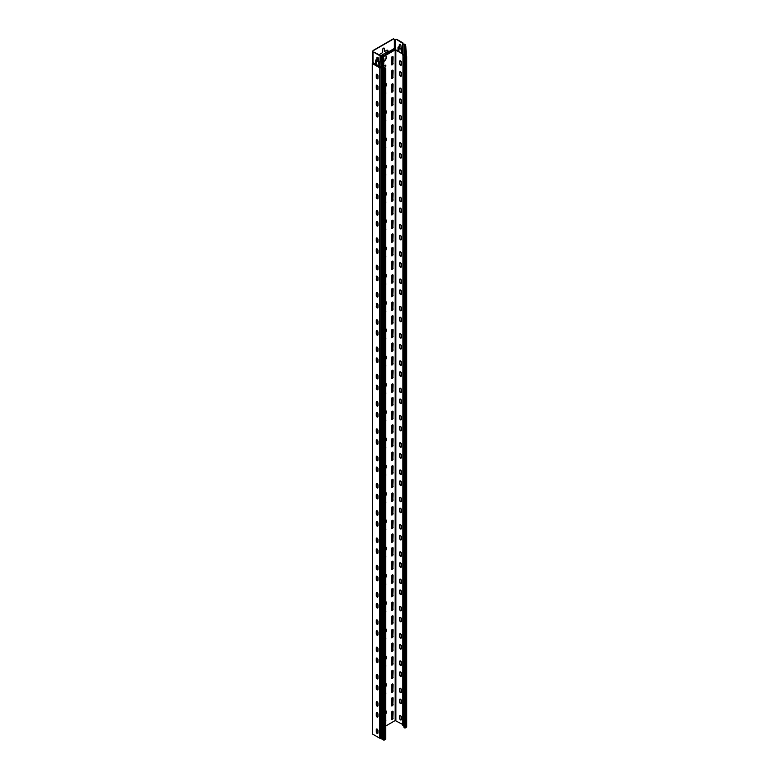 <?xml version="1.0" encoding="UTF-8"?>
<svg xmlns="http://www.w3.org/2000/svg" width="779" height="779" viewBox="0 0 779 779"><rect width="100%" height="100%" fill="white"/><g stroke="black" fill="none" stroke-linecap="round" stroke-linejoin="round"><path stroke-width="1.17" d="M383.696 68.737L385.371 68.698L383.628 69.516L383.862 58.873A1.675 0.964 -120 0 0 382.917 56.994L382.762 56.614A1.285 0.74 0 0 0 382.82 56.4A1.285 0.74 0 0 0 382.44 55.874A1.188 0.691 0 0 0 380.96 55.776L374.407 52.329A1.675 0.964 -120 0 0 373.579 52.242A1.675 0.964 -120 0 0 373.462 52.329M382.401 66.955A0.945 0.545 180 0 0 381.145 66.721A0.857 0.497 0 0 1 380.084 66.653L372.995 62.554L372.995 53.147A1.675 0.964 60 0 1 373.336 52.378A1.675 0.964 60 0 1 374.173 52.466L380.084 55.874A0.857 0.497 0 0 0 381.145 55.942A0.857 0.497 180 0 1 382.44 56.555A0.945 0.545 0 0 0 382.489 56.945L382.674 57.13A1.675 0.964 60 0 1 383.628 59.009L383.862 58.873M382.44 56.877L382.44 67.335A0.945 0.545 0 0 0 382.674 67.88L383.628 68.425L383.385 69.652L385.517 68.425L383.765 68.62M377.007 60.918L376.393 63.411L375.585 62.554L375.585 60.645A1.675 0.964 60 0 1 375.936 59.876A1.675 0.964 60 0 1 376.763 59.964L376.89 57.85A1.168 0.672 60 0 1 377.124 57.315A1.168 0.672 60 0 1 378.029 57.627A1.168 0.672 60 0 1 378.536 58.805L378.652 61.054A1.675 0.964 60 0 1 379.84 63.099L379.704 65.319L378.896 64.462L378.652 62.145L376.763 61.054L378.896 62.008L379.792 65.212M372.995 62.554L372.518 63.654L372.868 62.495A0.876 0.506 60 0 0 372.693 61.901A1.548 0.896 -120 0 1 372.401 60.859L372.635 52.397A1.675 0.964 -60 0 1 373.813 50.353L373.579 50.216A1.675 0.964 120 0 0 372.401 52.261M402.402 53.634L395.42 49.603L395.42 40.196A1.675 0.964 60 0 1 395.771 39.427A1.675 0.964 60 0 1 396.608 39.515L402.587 43.293A1.188 0.691 0 0 0 402.402 43.663A1.188 0.691 0 0 0 402.753 44.15A1.285 0.74 0 0 0 404.028 44.335L404.642 44.452A1.675 0.964 60 0 1 405.586 46.331L405.82 46.195A1.675 0.964 -120 0 0 404.876 44.315L404.593 44.179A0.945 0.545 0 0 0 403.931 44.15A0.945 0.545 180 0 1 402.87 43.4A0.857 0.497 0 0 0 402.753 42.787L396.842 39.378A1.675 0.964 -120 0 0 396.005 39.291A1.675 0.964 -120 0 0 395.898 39.378M399.432 47.967L398.829 50.46L398.02 49.603L398.02 47.694A1.675 0.964 60 0 1 398.361 46.925A1.675 0.964 60 0 1 399.199 47.013L399.315 44.9A1.168 0.672 60 0 1 399.559 44.364A1.168 0.672 60 0 1 400.464 44.676A1.168 0.672 60 0 1 400.971 45.854L401.088 48.103A1.675 0.964 60 0 1 402.266 50.148L402.13 52.368L401.321 51.511L401.088 49.194L399.199 48.103L401.321 49.058L402.227 52.261M399.685 44.315A1.168 0.672 -120 0 0 399.549 44.763L399.315 47.081M398.488 46.876A1.675 0.964 -120 0 0 398.254 47.558L398.926 50.353M405.08 55.621L406.395 56.565L404.642 57.383L404.876 56.429L403.97 57.11L404.398 57.519L406.726 56.565L404.028 55.114A1.285 0.74 180 0 1 402.753 54.929A1.188 0.691 180 0 1 402.402 54.481A1.188 0.691 180 0 1 402.402 54.442L402.402 43.663M377.26 57.266A1.168 0.672 -120 0 0 377.124 57.714L376.89 60.032M376.062 59.827A1.675 0.964 -120 0 0 375.819 60.509L376.491 63.303M405.109 57.383L405.109 55.747L404.496 55.66A1.285 0.74 180 0 1 403.22 55.475A1.188 0.691 180 0 1 402.928 55.192M403.97 726.086A1.285 0.74 180 0 1 403.22 725.872A1.188 0.691 180 0 1 402.87 725.385L402.986 55.202A1.285 0.74 180 0 0 403.726 55.406A1.285 0.74 180 0 0 404.262 55.387L404.496 56.643M406.531 726.69L405.343 727.917L404.165 727.235M383.628 69.516L382.207 68.971A0.945 0.545 180 0 1 381.973 68.425L381.934 68.552M382.012 68.231A0.945 0.545 0 0 0 380.668 67.812A0.857 0.497 180 0 1 379.607 67.744L372.518 63.654L372.518 734.052L379.607 738.141L379.84 67.198L372.615 63.333M381.934 738.443A0.945 0.545 0 0 0 380.668 738.21A0.857 0.497 180 0 1 379.607 738.141M385.517 738.823L384.329 740.05L382.207 739.368A0.945 0.545 180 0 1 381.973 738.823L381.973 68.737M383.862 68.834L383.862 69.574M377.951 732.951A1.168 0.672 60 0 1 377.708 733.487A1.168 0.672 60 0 1 376.802 733.175A1.168 0.672 60 0 1 376.296 731.997L376.296 729.543A1.168 0.672 60 0 1 376.539 729.008A1.168 0.672 60 0 1 377.435 729.319A1.168 0.672 60 0 1 377.951 730.498L377.951 732.951M377.951 705.677A1.168 0.672 60 0 1 377.708 706.212A1.168 0.672 60 0 1 376.802 705.901A1.168 0.672 60 0 1 376.296 704.722L376.296 702.269A1.168 0.672 60 0 1 376.539 701.733A1.168 0.672 60 0 1 377.435 702.045A1.168 0.672 60 0 1 377.951 703.223L377.951 705.677M377.951 678.392A1.168 0.672 60 0 1 377.708 678.928A1.168 0.672 60 0 1 376.802 678.616A1.168 0.672 60 0 1 376.296 677.438L376.296 674.984A1.168 0.672 60 0 1 376.539 674.448A1.168 0.672 60 0 1 377.435 674.76A1.168 0.672 60 0 1 377.951 675.938L377.951 678.392M377.951 651.117A1.168 0.672 60 0 1 377.708 651.653A1.168 0.672 60 0 1 376.802 651.341A1.168 0.672 60 0 1 376.296 650.163L376.296 647.709A1.168 0.672 60 0 1 376.539 647.174A1.168 0.672 60 0 1 377.435 647.485A1.168 0.672 60 0 1 377.951 648.664L377.951 651.117M377.951 623.833A1.168 0.672 60 0 1 377.708 624.369A1.168 0.672 60 0 1 376.802 624.057A1.168 0.672 60 0 1 376.296 622.879L376.296 620.425A1.168 0.672 60 0 1 376.539 619.889A1.168 0.672 60 0 1 377.435 620.201A1.168 0.672 60 0 1 377.951 621.379L377.951 623.833M377.951 596.558A1.168 0.672 60 0 1 377.708 597.094A1.168 0.672 60 0 1 376.802 596.782A1.168 0.672 60 0 1 376.296 595.604L376.296 593.15A1.168 0.672 60 0 1 376.539 592.615A1.168 0.672 60 0 1 377.435 592.926A1.168 0.672 60 0 1 377.951 594.104L377.951 596.558M377.951 569.274A1.168 0.672 60 0 1 377.708 569.809A1.168 0.672 60 0 1 376.802 569.498A1.168 0.672 60 0 1 376.296 568.319L376.296 565.866A1.168 0.672 60 0 1 376.539 565.33A1.168 0.672 60 0 1 377.435 565.642A1.168 0.672 60 0 1 377.951 566.82L377.951 569.274M377.951 541.999A1.168 0.672 60 0 1 377.708 542.535A1.168 0.672 60 0 1 376.802 542.213A1.168 0.672 60 0 1 376.296 541.045L376.296 538.591A1.168 0.672 60 0 1 376.539 538.055A1.168 0.672 60 0 1 377.435 538.367A1.168 0.672 60 0 1 377.951 539.545L377.951 541.999M377.951 514.715A1.168 0.672 60 0 1 377.708 515.25A1.168 0.672 60 0 1 376.802 514.938A1.168 0.672 60 0 1 376.296 513.76L376.296 511.306A1.168 0.672 60 0 1 376.539 510.771A1.168 0.672 60 0 1 377.435 511.082A1.168 0.672 60 0 1 377.951 512.261L377.951 514.715M377.951 487.44A1.168 0.672 60 0 1 377.708 487.975A1.168 0.672 60 0 1 376.802 487.654A1.168 0.672 60 0 1 376.296 486.486L376.296 484.022A1.168 0.672 60 0 1 376.539 483.496A1.168 0.672 60 0 1 377.435 483.808A1.168 0.672 60 0 1 377.951 484.986L377.951 487.44M377.951 460.155A1.168 0.672 60 0 1 377.708 460.691A1.168 0.672 60 0 1 376.802 460.379A1.168 0.672 60 0 1 376.296 459.201L376.296 456.747A1.168 0.672 60 0 1 376.539 456.212A1.168 0.672 60 0 1 377.435 456.523A1.168 0.672 60 0 1 377.951 457.701L377.951 460.155M377.951 432.881A1.168 0.672 60 0 1 377.708 433.416A1.168 0.672 60 0 1 376.802 433.095A1.168 0.672 60 0 1 376.296 431.926L376.296 429.463A1.168 0.672 60 0 1 376.539 428.927A1.168 0.672 60 0 1 377.435 429.248A1.168 0.672 60 0 1 377.951 430.427L377.951 432.881M377.951 405.596A1.168 0.672 60 0 1 377.708 406.132A1.168 0.672 60 0 1 376.802 405.82A1.168 0.672 60 0 1 376.296 404.642L376.296 402.188A1.168 0.672 60 0 1 376.539 401.652A1.168 0.672 60 0 1 377.435 401.964A1.168 0.672 60 0 1 377.951 403.142L377.951 405.596M377.951 378.321A1.168 0.672 60 0 1 377.708 378.857A1.168 0.672 60 0 1 376.802 378.536A1.168 0.672 60 0 1 376.296 377.367L376.296 374.903A1.168 0.672 60 0 1 376.539 374.368A1.168 0.672 60 0 1 377.435 374.689A1.168 0.672 60 0 1 377.951 375.858L377.951 378.321M377.951 351.037A1.168 0.672 60 0 1 377.708 351.572A1.168 0.672 60 0 1 376.802 351.261A1.168 0.672 60 0 1 376.296 350.083L376.296 347.629A1.168 0.672 60 0 1 376.539 347.093A1.168 0.672 60 0 1 377.435 347.405A1.168 0.672 60 0 1 377.951 348.583L377.951 351.037M377.951 323.762A1.168 0.672 60 0 1 377.708 324.298A1.168 0.672 60 0 1 376.802 323.976A1.168 0.672 60 0 1 376.296 322.808L376.296 320.344A1.168 0.672 60 0 1 376.539 319.809A1.168 0.672 60 0 1 377.435 320.13A1.168 0.672 60 0 1 377.951 321.299L377.951 323.762M377.951 296.478A1.168 0.672 60 0 1 377.708 297.013A1.168 0.672 60 0 1 376.802 296.702A1.168 0.672 60 0 1 376.296 295.523L376.296 293.07A1.168 0.672 60 0 1 376.539 292.534A1.168 0.672 60 0 1 377.435 292.846A1.168 0.672 60 0 1 377.951 294.024L377.951 296.478M377.951 269.203A1.168 0.672 60 0 1 377.708 269.738A1.168 0.672 60 0 1 376.802 269.417A1.168 0.672 60 0 1 376.296 268.249L376.296 265.785A1.168 0.672 60 0 1 376.539 265.249A1.168 0.672 60 0 1 377.435 265.571A1.168 0.672 60 0 1 377.951 266.739L377.951 269.203M377.951 241.918A1.168 0.672 60 0 1 377.708 242.454A1.168 0.672 60 0 1 376.802 242.142A1.168 0.672 60 0 1 376.296 240.964L376.296 238.51A1.168 0.672 60 0 1 376.539 237.975A1.168 0.672 60 0 1 377.435 238.286A1.168 0.672 60 0 1 377.951 239.465L377.951 241.918M377.951 214.644A1.168 0.672 60 0 1 377.708 215.179A1.168 0.672 60 0 1 376.802 214.858A1.168 0.672 60 0 1 376.296 213.68L376.296 211.226A1.168 0.672 60 0 1 376.539 210.69A1.168 0.672 60 0 1 377.435 211.012A1.168 0.672 60 0 1 377.951 212.18L377.951 214.644M377.951 187.359A1.168 0.672 60 0 1 377.708 187.895A1.168 0.672 60 0 1 376.802 187.583A1.168 0.672 60 0 1 376.296 186.405L376.296 183.951A1.168 0.672 60 0 1 376.539 183.416A1.168 0.672 60 0 1 377.435 183.727A1.168 0.672 60 0 1 377.951 184.905L377.951 187.359M377.951 160.085A1.168 0.672 60 0 1 377.708 160.61A1.168 0.672 60 0 1 376.802 160.299A1.168 0.672 60 0 1 376.296 159.12L376.296 156.667A1.168 0.672 60 0 1 376.539 156.131A1.168 0.672 60 0 1 377.435 156.452A1.168 0.672 60 0 1 377.951 157.621L377.951 160.085M377.951 132.8A1.168 0.672 60 0 1 377.708 133.336A1.168 0.672 60 0 1 376.802 133.024A1.168 0.672 60 0 1 376.296 131.846L376.296 129.392A1.168 0.672 60 0 1 376.539 128.856A1.168 0.672 60 0 1 377.435 129.168A1.168 0.672 60 0 1 377.951 130.346L377.951 132.8M377.951 105.516A1.168 0.672 60 0 1 377.708 106.051A1.168 0.672 60 0 1 376.802 105.74A1.168 0.672 60 0 1 376.296 104.561L376.296 102.107A1.168 0.672 60 0 1 376.539 101.572A1.168 0.672 60 0 1 377.435 101.893A1.168 0.672 60 0 1 377.951 103.062L377.951 105.516M377.951 78.241A1.168 0.672 60 0 1 377.708 78.776A1.168 0.672 60 0 1 376.802 78.465A1.168 0.672 60 0 1 376.296 77.287L376.296 74.833A1.168 0.672 60 0 1 376.539 74.297A1.168 0.672 60 0 1 377.435 74.609A1.168 0.672 60 0 1 377.951 75.787L377.951 78.241M376.296 85.739A1.168 0.672 60 0 1 376.539 85.203A1.168 0.672 60 0 1 377.435 85.524A1.168 0.672 60 0 1 377.951 86.693L377.951 89.157A1.168 0.672 60 0 1 377.708 89.692A1.168 0.672 60 0 1 376.802 89.371A1.168 0.672 60 0 1 376.296 88.202L376.296 85.739L376.53 88.066A1.168 0.672 -120 0 0 376.968 89.157A1.168 0.672 -120 0 0 377.815 89.595M376.296 113.023A1.168 0.672 60 0 1 376.539 112.488A1.168 0.672 60 0 1 377.435 112.799A1.168 0.672 60 0 1 377.951 113.977L377.951 116.431A1.168 0.672 60 0 1 377.708 116.967A1.168 0.672 60 0 1 376.802 116.655A1.168 0.672 60 0 1 376.296 115.477L376.296 113.023L376.53 115.341A1.168 0.672 -120 0 0 376.968 116.431A1.168 0.672 -120 0 0 377.815 116.879M376.296 140.298A1.168 0.672 60 0 1 376.539 139.762A1.168 0.672 60 0 1 377.435 140.084A1.168 0.672 60 0 1 377.951 141.252L377.951 143.716A1.168 0.672 60 0 1 377.708 144.251A1.168 0.672 60 0 1 376.802 143.93A1.168 0.672 60 0 1 376.296 142.761L376.296 140.298L376.53 142.625A1.168 0.672 -120 0 0 376.968 143.716A1.168 0.672 -120 0 0 377.815 144.154M376.296 167.582A1.168 0.672 60 0 1 376.539 167.047A1.168 0.672 60 0 1 377.435 167.358A1.168 0.672 60 0 1 377.951 168.537L377.951 170.99A1.168 0.672 60 0 1 377.708 171.526A1.168 0.672 60 0 1 376.802 171.214A1.168 0.672 60 0 1 376.296 170.036L376.296 167.582L376.53 169.9A1.168 0.672 -120 0 0 376.968 170.99A1.168 0.672 -120 0 0 377.815 171.438M376.296 194.857A1.168 0.672 60 0 1 376.539 194.322A1.168 0.672 60 0 1 377.435 194.643A1.168 0.672 60 0 1 377.951 195.821L377.951 198.275A1.168 0.672 60 0 1 377.708 198.811A1.168 0.672 60 0 1 376.802 198.489A1.168 0.672 60 0 1 376.296 197.321L376.53 194.721L376.53 197.184A1.168 0.672 -120 0 0 376.968 198.275A1.168 0.672 -120 0 0 377.815 198.713M376.296 222.142A1.168 0.672 60 0 1 376.539 221.606A1.168 0.672 60 0 1 377.435 221.918A1.168 0.672 60 0 1 377.951 223.096L377.951 225.55A1.168 0.672 60 0 1 377.708 226.085A1.168 0.672 60 0 1 376.802 225.774A1.168 0.672 60 0 1 376.296 224.595L376.296 222.142L376.53 224.459A1.168 0.672 -120 0 0 376.968 225.55A1.168 0.672 -120 0 0 377.815 225.998M376.296 249.416A1.168 0.672 60 0 1 376.539 248.881A1.168 0.672 60 0 1 377.435 249.202A1.168 0.672 60 0 1 377.951 250.38L377.951 252.834A1.168 0.672 60 0 1 377.708 253.37A1.168 0.672 60 0 1 376.802 253.048A1.168 0.672 60 0 1 376.296 251.88L376.296 249.416L376.53 251.744A1.168 0.672 -120 0 0 376.968 252.834A1.168 0.672 -120 0 0 377.815 253.272M376.296 276.701A1.168 0.672 60 0 1 376.539 276.165A1.168 0.672 60 0 1 377.435 276.477A1.168 0.672 60 0 1 377.951 277.655L377.951 280.109A1.168 0.672 60 0 1 377.708 280.644A1.168 0.672 60 0 1 376.802 280.333A1.168 0.672 60 0 1 376.296 279.155L376.53 276.564L376.53 279.018A1.168 0.672 -120 0 0 376.968 280.109A1.168 0.672 -120 0 0 377.815 280.557M376.296 303.976A1.168 0.672 60 0 1 376.539 303.45A1.168 0.672 60 0 1 377.435 303.761A1.168 0.672 60 0 1 377.951 304.94L377.951 307.393A1.168 0.672 60 0 1 377.708 307.929A1.168 0.672 60 0 1 376.802 307.608A1.168 0.672 60 0 1 376.296 306.439L376.53 303.839L376.53 306.303A1.168 0.672 -120 0 0 376.968 307.393A1.168 0.672 -120 0 0 377.815 307.841M376.296 331.26A1.168 0.672 60 0 1 376.539 330.724A1.168 0.672 60 0 1 377.435 331.036A1.168 0.672 60 0 1 377.951 332.214L377.951 334.668A1.168 0.672 60 0 1 377.708 335.204A1.168 0.672 60 0 1 376.802 334.892A1.168 0.672 60 0 1 376.296 333.714L376.296 331.26L376.53 333.578A1.168 0.672 -120 0 0 376.968 334.668A1.168 0.672 -120 0 0 377.815 335.116M376.296 358.544A1.168 0.672 60 0 1 376.539 358.009A1.168 0.672 60 0 1 377.435 358.321A1.168 0.672 60 0 1 377.951 359.499L377.951 361.953A1.168 0.672 60 0 1 377.708 362.488A1.168 0.672 60 0 1 376.802 362.177A1.168 0.672 60 0 1 376.296 360.998L376.296 358.544L376.53 360.862A1.168 0.672 -120 0 0 376.968 361.953A1.168 0.672 -120 0 0 377.815 362.401M376.296 385.819A1.168 0.672 60 0 1 376.539 385.284A1.168 0.672 60 0 1 377.435 385.595A1.168 0.672 60 0 1 377.951 386.774L377.951 389.227A1.168 0.672 60 0 1 377.708 389.763A1.168 0.672 60 0 1 376.802 389.451A1.168 0.672 60 0 1 376.296 388.273L376.53 385.683L376.53 388.137A1.168 0.672 -120 0 0 376.968 389.227A1.168 0.672 -120 0 0 377.815 389.675M376.296 413.104A1.168 0.672 60 0 1 376.539 412.568A1.168 0.672 60 0 1 377.435 412.88A1.168 0.672 60 0 1 377.951 414.058L377.951 416.512A1.168 0.672 60 0 1 377.708 417.047A1.168 0.672 60 0 1 376.802 416.736A1.168 0.672 60 0 1 376.296 415.558L376.296 413.104L376.53 415.421A1.168 0.672 -120 0 0 376.968 416.512A1.168 0.672 -120 0 0 377.815 416.96M376.296 440.378A1.168 0.672 60 0 1 376.539 439.843A1.168 0.672 60 0 1 377.435 440.154A1.168 0.672 60 0 1 377.951 441.333L377.951 443.787A1.168 0.672 60 0 1 377.708 444.322A1.168 0.672 60 0 1 376.802 444.011A1.168 0.672 60 0 1 376.296 442.832L376.296 440.378L376.53 442.696A1.168 0.672 -120 0 0 376.968 443.787A1.168 0.672 -120 0 0 377.815 444.234M376.296 467.663A1.168 0.672 60 0 1 376.539 467.127A1.168 0.672 60 0 1 377.435 467.439A1.168 0.672 60 0 1 377.951 468.617L377.951 471.071A1.168 0.672 60 0 1 377.708 471.607A1.168 0.672 60 0 1 376.802 471.295A1.168 0.672 60 0 1 376.296 470.117L376.296 467.663L376.53 469.98A1.168 0.672 -120 0 0 376.968 471.071A1.168 0.672 -120 0 0 377.815 471.519M376.296 494.938A1.168 0.672 60 0 1 376.539 494.402A1.168 0.672 60 0 1 377.435 494.714A1.168 0.672 60 0 1 377.951 495.892L377.951 498.346A1.168 0.672 60 0 1 377.708 498.881A1.168 0.672 60 0 1 376.802 498.57A1.168 0.672 60 0 1 376.296 497.392L376.296 494.938L376.53 497.255A1.168 0.672 -120 0 0 376.968 498.346A1.168 0.672 -120 0 0 377.815 498.794M376.296 522.222A1.168 0.672 60 0 1 376.539 521.687A1.168 0.672 60 0 1 377.435 521.998A1.168 0.672 60 0 1 377.951 523.176L377.951 525.63A1.168 0.672 60 0 1 377.708 526.166A1.168 0.672 60 0 1 376.802 525.854A1.168 0.672 60 0 1 376.296 524.676L376.296 522.222L376.53 524.54A1.168 0.672 -120 0 0 376.968 525.63A1.168 0.672 -120 0 0 377.815 526.078M376.296 549.497A1.168 0.672 60 0 1 376.539 548.961A1.168 0.672 60 0 1 377.435 549.273A1.168 0.672 60 0 1 377.951 550.451L377.951 552.905A1.168 0.672 60 0 1 377.708 553.441A1.168 0.672 60 0 1 376.802 553.129A1.168 0.672 60 0 1 376.296 551.951L376.296 549.497L376.53 551.814A1.168 0.672 -120 0 0 376.968 552.905A1.168 0.672 -120 0 0 377.815 553.353M376.296 576.781A1.168 0.672 60 0 1 376.539 576.246A1.168 0.672 60 0 1 377.435 576.557A1.168 0.672 60 0 1 377.951 577.736L377.951 580.189A1.168 0.672 60 0 1 377.708 580.725A1.168 0.672 60 0 1 376.802 580.413A1.168 0.672 60 0 1 376.296 579.235L376.296 576.781L376.53 579.099A1.168 0.672 -120 0 0 376.968 580.189A1.168 0.672 -120 0 0 377.815 580.637M376.296 604.056A1.168 0.672 60 0 1 376.539 603.521A1.168 0.672 60 0 1 377.435 603.832A1.168 0.672 60 0 1 377.951 605.01L377.951 607.464A1.168 0.672 60 0 1 377.708 608A1.168 0.672 60 0 1 376.802 607.688A1.168 0.672 60 0 1 376.296 606.51L376.296 604.056L376.53 606.374A1.168 0.672 -120 0 0 376.968 607.464A1.168 0.672 -120 0 0 377.815 607.912M376.296 631.341A1.168 0.672 60 0 1 376.539 630.805A1.168 0.672 60 0 1 377.435 631.117A1.168 0.672 60 0 1 377.951 632.295L377.951 634.749A1.168 0.672 60 0 1 377.708 635.284A1.168 0.672 60 0 1 376.802 634.973A1.168 0.672 60 0 1 376.296 633.794L376.296 631.341L376.53 633.658A1.168 0.672 -120 0 0 376.968 634.749A1.168 0.672 -120 0 0 377.815 635.197M376.296 658.615A1.168 0.672 60 0 1 376.539 658.08A1.168 0.672 60 0 1 377.435 658.391A1.168 0.672 60 0 1 377.951 659.57L377.951 662.023A1.168 0.672 60 0 1 377.708 662.559A1.168 0.672 60 0 1 376.802 662.247A1.168 0.672 60 0 1 376.296 661.069L376.296 658.615L376.53 660.933A1.168 0.672 -120 0 0 376.968 662.023A1.168 0.672 -120 0 0 377.815 662.471M376.296 685.9A1.168 0.672 60 0 1 376.539 685.364A1.168 0.672 60 0 1 377.435 685.676A1.168 0.672 60 0 1 377.951 686.854L377.951 689.308A1.168 0.672 60 0 1 377.708 689.843A1.168 0.672 60 0 1 376.802 689.532A1.168 0.672 60 0 1 376.296 688.354L376.296 685.9L376.53 688.217A1.168 0.672 -120 0 0 376.968 689.308A1.168 0.672 -120 0 0 377.815 689.756M376.296 713.174A1.168 0.672 60 0 1 376.539 712.639A1.168 0.672 60 0 1 377.435 712.951A1.168 0.672 60 0 1 377.951 714.129L377.951 716.583A1.168 0.672 60 0 1 377.708 717.118A1.168 0.672 60 0 1 376.802 716.807A1.168 0.672 60 0 1 376.296 715.628L376.296 713.174L376.53 715.492A1.168 0.672 -120 0 0 376.968 716.583A1.168 0.672 -120 0 0 377.815 717.031M402.87 724.577L395.187 720.556L385.712 726.028M402.402 53.907L395.898 50.148L394.836 50.353L395.605 49.875M401.321 703.086A1.168 0.672 60 0 1 401.088 703.622A1.168 0.672 60 0 1 400.182 703.31A1.168 0.672 60 0 1 399.676 702.132L399.676 699.678A1.168 0.672 60 0 1 399.909 699.143A1.168 0.672 60 0 1 400.815 699.454A1.168 0.672 60 0 1 401.321 700.633L401.321 703.086M401.321 675.812A1.168 0.672 60 0 1 401.088 676.347A1.168 0.672 60 0 1 400.182 676.036A1.168 0.672 60 0 1 399.676 674.857L399.676 672.404A1.168 0.672 60 0 1 399.909 671.868A1.168 0.672 60 0 1 400.815 672.18A1.168 0.672 60 0 1 401.321 673.358L401.321 675.812M401.321 648.527A1.168 0.672 60 0 1 401.088 649.063A1.168 0.672 60 0 1 400.182 648.751A1.168 0.672 60 0 1 399.676 647.573L399.676 645.119A1.168 0.672 60 0 1 399.909 644.584A1.168 0.672 60 0 1 400.815 644.895A1.168 0.672 60 0 1 401.321 646.073L401.321 648.527M401.321 621.253A1.168 0.672 60 0 1 401.088 621.788A1.168 0.672 60 0 1 400.182 621.476A1.168 0.672 60 0 1 399.676 620.298L399.676 617.844A1.168 0.672 60 0 1 399.909 617.309A1.168 0.672 60 0 1 400.815 617.62A1.168 0.672 60 0 1 401.321 618.799L401.321 621.253M401.321 593.968A1.168 0.672 60 0 1 401.088 594.504A1.168 0.672 60 0 1 400.182 594.192A1.168 0.672 60 0 1 399.676 593.014L399.676 590.56A1.168 0.672 60 0 1 399.909 590.024A1.168 0.672 60 0 1 400.815 590.336A1.168 0.672 60 0 1 401.321 591.514L401.321 593.968M401.321 566.693A1.168 0.672 60 0 1 401.088 567.229A1.168 0.672 60 0 1 400.182 566.917A1.168 0.672 60 0 1 399.676 565.739L399.676 563.285A1.168 0.672 60 0 1 399.909 562.75A1.168 0.672 60 0 1 400.815 563.061A1.168 0.672 60 0 1 401.321 564.239L401.321 566.693M401.321 539.409A1.168 0.672 60 0 1 401.088 539.944A1.168 0.672 60 0 1 400.182 539.633A1.168 0.672 60 0 1 399.676 538.455L399.676 536.001A1.168 0.672 60 0 1 399.909 535.465A1.168 0.672 60 0 1 400.815 535.777A1.168 0.672 60 0 1 401.321 536.955L401.321 539.409M401.321 512.134A1.168 0.672 60 0 1 401.088 512.67A1.168 0.672 60 0 1 400.182 512.358A1.168 0.672 60 0 1 399.676 511.18L399.676 508.726A1.168 0.672 60 0 1 399.909 508.19A1.168 0.672 60 0 1 400.815 508.502A1.168 0.672 60 0 1 401.321 509.68L401.321 512.134M401.321 484.85A1.168 0.672 60 0 1 401.088 485.385A1.168 0.672 60 0 1 400.182 485.074A1.168 0.672 60 0 1 399.676 483.895L399.676 481.441A1.168 0.672 60 0 1 399.909 480.906A1.168 0.672 60 0 1 400.815 481.218A1.168 0.672 60 0 1 401.321 482.396L401.321 484.85M401.321 457.575A1.168 0.672 60 0 1 401.088 458.11A1.168 0.672 60 0 1 400.182 457.789A1.168 0.672 60 0 1 399.676 456.621L399.676 454.167A1.168 0.672 60 0 1 399.909 453.631A1.168 0.672 60 0 1 400.815 453.943A1.168 0.672 60 0 1 401.321 455.121L401.321 457.575M401.321 430.29A1.168 0.672 60 0 1 401.088 430.826A1.168 0.672 60 0 1 400.182 430.514A1.168 0.672 60 0 1 399.676 429.336L399.676 426.882A1.168 0.672 60 0 1 399.909 426.347A1.168 0.672 60 0 1 400.815 426.658A1.168 0.672 60 0 1 401.321 427.837L401.321 430.29M401.321 403.016A1.168 0.672 60 0 1 401.088 403.551A1.168 0.672 60 0 1 400.182 403.23A1.168 0.672 60 0 1 399.676 402.061L399.676 399.598A1.168 0.672 60 0 1 399.909 399.072A1.168 0.672 60 0 1 400.815 399.384A1.168 0.672 60 0 1 401.321 400.562L401.321 403.016M401.321 375.731A1.168 0.672 60 0 1 401.088 376.267A1.168 0.672 60 0 1 400.182 375.955A1.168 0.672 60 0 1 399.676 374.777L399.676 372.323A1.168 0.672 60 0 1 399.909 371.787A1.168 0.672 60 0 1 400.815 372.099A1.168 0.672 60 0 1 401.321 373.277L401.321 375.731M401.321 348.456A1.168 0.672 60 0 1 401.088 348.992A1.168 0.672 60 0 1 400.182 348.671A1.168 0.672 60 0 1 399.676 347.502L399.676 345.039A1.168 0.672 60 0 1 399.909 344.503A1.168 0.672 60 0 1 400.815 344.824A1.168 0.672 60 0 1 401.321 346.003L401.321 348.456M401.321 321.172A1.168 0.672 60 0 1 401.088 321.708A1.168 0.672 60 0 1 400.182 321.396A1.168 0.672 60 0 1 399.676 320.218L399.676 317.764A1.168 0.672 60 0 1 399.909 317.228A1.168 0.672 60 0 1 400.815 317.54A1.168 0.672 60 0 1 401.321 318.718L401.321 321.172M401.321 293.897A1.168 0.672 60 0 1 401.088 294.433A1.168 0.672 60 0 1 400.182 294.111A1.168 0.672 60 0 1 399.676 292.943L399.676 290.479A1.168 0.672 60 0 1 399.909 289.944A1.168 0.672 60 0 1 400.815 290.265A1.168 0.672 60 0 1 401.321 291.434L401.321 293.897M401.321 266.613A1.168 0.672 60 0 1 401.088 267.148A1.168 0.672 60 0 1 400.182 266.837A1.168 0.672 60 0 1 399.676 265.658L399.676 263.205A1.168 0.672 60 0 1 399.909 262.669A1.168 0.672 60 0 1 400.815 262.981A1.168 0.672 60 0 1 401.321 264.159L401.321 266.613M401.321 239.338A1.168 0.672 60 0 1 401.088 239.874A1.168 0.672 60 0 1 400.182 239.552A1.168 0.672 60 0 1 399.676 238.384L399.676 235.92A1.168 0.672 60 0 1 399.909 235.385A1.168 0.672 60 0 1 400.815 235.706A1.168 0.672 60 0 1 401.321 236.874L401.321 239.338M401.321 212.054A1.168 0.672 60 0 1 401.088 212.589A1.168 0.672 60 0 1 400.182 212.278A1.168 0.672 60 0 1 399.676 211.099L399.676 208.645A1.168 0.672 60 0 1 399.909 208.11A1.168 0.672 60 0 1 400.815 208.421A1.168 0.672 60 0 1 401.321 209.6L401.321 212.054M401.321 184.779A1.168 0.672 60 0 1 401.088 185.314A1.168 0.672 60 0 1 400.182 184.993A1.168 0.672 60 0 1 399.676 183.825L399.676 181.361A1.168 0.672 60 0 1 399.909 180.825A1.168 0.672 60 0 1 400.815 181.147A1.168 0.672 60 0 1 401.321 182.315L401.321 184.779M401.321 157.494A1.168 0.672 60 0 1 401.088 158.03A1.168 0.672 60 0 1 400.182 157.718A1.168 0.672 60 0 1 399.676 156.54L399.676 154.086A1.168 0.672 60 0 1 399.909 153.551A1.168 0.672 60 0 1 400.815 153.862A1.168 0.672 60 0 1 401.321 155.04L401.321 157.494M401.321 130.22A1.168 0.672 60 0 1 401.088 130.755A1.168 0.672 60 0 1 400.182 130.434A1.168 0.672 60 0 1 399.676 129.256L399.676 126.802A1.168 0.672 60 0 1 399.909 126.266A1.168 0.672 60 0 1 400.815 126.588A1.168 0.672 60 0 1 401.321 127.756L401.321 130.22M401.321 102.935A1.168 0.672 60 0 1 401.088 103.471A1.168 0.672 60 0 1 400.182 103.159A1.168 0.672 60 0 1 399.676 101.981L399.676 99.527A1.168 0.672 60 0 1 399.909 98.991A1.168 0.672 60 0 1 400.815 99.303A1.168 0.672 60 0 1 401.321 100.481L401.321 102.935M401.321 75.66A1.168 0.672 60 0 1 401.088 76.186A1.168 0.672 60 0 1 400.182 75.875A1.168 0.672 60 0 1 399.676 74.696L399.676 72.243A1.168 0.672 60 0 1 399.909 71.707A1.168 0.672 60 0 1 400.815 72.028A1.168 0.672 60 0 1 401.321 73.197L401.321 75.66M401.321 64.745A1.168 0.672 60 0 1 401.088 65.28A1.168 0.672 60 0 1 400.182 64.969A1.168 0.672 60 0 1 399.676 63.79L399.676 61.337A1.168 0.672 60 0 1 399.909 60.801A1.168 0.672 60 0 1 400.815 61.113A1.168 0.672 60 0 1 401.321 62.291L401.321 64.745M401.321 92.019A1.168 0.672 60 0 1 401.088 92.555A1.168 0.672 60 0 1 400.182 92.243A1.168 0.672 60 0 1 399.676 91.065L399.676 88.611A1.168 0.672 60 0 1 399.909 88.076A1.168 0.672 60 0 1 400.815 88.387A1.168 0.672 60 0 1 401.321 89.566L401.321 92.019M401.321 119.304A1.168 0.672 60 0 1 401.088 119.839A1.168 0.672 60 0 1 400.182 119.528A1.168 0.672 60 0 1 399.676 118.35L399.676 115.896A1.168 0.672 60 0 1 399.909 115.36A1.168 0.672 60 0 1 400.815 115.672A1.168 0.672 60 0 1 401.321 116.85L401.321 119.304M401.321 146.579A1.168 0.672 60 0 1 401.088 147.114A1.168 0.672 60 0 1 400.182 146.803A1.168 0.672 60 0 1 399.676 145.624L399.676 143.17A1.168 0.672 60 0 1 399.909 142.635A1.168 0.672 60 0 1 400.815 142.947A1.168 0.672 60 0 1 401.321 144.125L401.321 146.579M401.321 173.863A1.168 0.672 60 0 1 401.088 174.399A1.168 0.672 60 0 1 400.182 174.087A1.168 0.672 60 0 1 399.676 172.909L399.676 170.455A1.168 0.672 60 0 1 399.909 169.919A1.168 0.672 60 0 1 400.815 170.231A1.168 0.672 60 0 1 401.321 171.409L401.321 173.863M401.321 201.138A1.168 0.672 60 0 1 401.088 201.673A1.168 0.672 60 0 1 400.182 201.362A1.168 0.672 60 0 1 399.676 200.184L399.676 197.73A1.168 0.672 60 0 1 399.909 197.194A1.168 0.672 60 0 1 400.815 197.506A1.168 0.672 60 0 1 401.321 198.684L401.321 201.138M401.321 228.422A1.168 0.672 60 0 1 401.088 228.958A1.168 0.672 60 0 1 400.182 228.646A1.168 0.672 60 0 1 399.676 227.468L399.676 225.014A1.168 0.672 60 0 1 399.909 224.479A1.168 0.672 60 0 1 400.815 224.79A1.168 0.672 60 0 1 401.321 225.968L401.321 228.422M401.321 255.707A1.168 0.672 60 0 1 401.088 256.233A1.168 0.672 60 0 1 400.182 255.921A1.168 0.672 60 0 1 399.676 254.743L399.676 252.289A1.168 0.672 60 0 1 399.909 251.753A1.168 0.672 60 0 1 400.815 252.075A1.168 0.672 60 0 1 401.321 253.243L401.321 255.707M401.321 282.981A1.168 0.672 60 0 1 401.088 283.517A1.168 0.672 60 0 1 400.182 283.205A1.168 0.672 60 0 1 399.676 282.027L399.676 279.573A1.168 0.672 60 0 1 399.909 279.038A1.168 0.672 60 0 1 400.815 279.349A1.168 0.672 60 0 1 401.321 280.528L401.321 282.981M401.321 310.266A1.168 0.672 60 0 1 401.088 310.802A1.168 0.672 60 0 1 400.182 310.48A1.168 0.672 60 0 1 399.676 309.302L399.676 306.848A1.168 0.672 60 0 1 399.909 306.313A1.168 0.672 60 0 1 400.815 306.634A1.168 0.672 60 0 1 401.321 307.802L401.321 310.266M401.321 337.541A1.168 0.672 60 0 1 401.088 338.076A1.168 0.672 60 0 1 400.182 337.765A1.168 0.672 60 0 1 399.676 336.586L399.676 334.133A1.168 0.672 60 0 1 399.909 333.597A1.168 0.672 60 0 1 400.815 333.909A1.168 0.672 60 0 1 401.321 335.087L401.321 337.541M401.321 364.825A1.168 0.672 60 0 1 401.088 365.361A1.168 0.672 60 0 1 400.182 365.039A1.168 0.672 60 0 1 399.676 363.871L399.676 361.407A1.168 0.672 60 0 1 399.909 360.872A1.168 0.672 60 0 1 400.815 361.193A1.168 0.672 60 0 1 401.321 362.362L401.321 364.825M401.321 392.1A1.168 0.672 60 0 1 401.088 392.635A1.168 0.672 60 0 1 400.182 392.324A1.168 0.672 60 0 1 399.676 391.146L399.676 388.692A1.168 0.672 60 0 1 399.909 388.156A1.168 0.672 60 0 1 400.815 388.468A1.168 0.672 60 0 1 401.321 389.646L401.321 392.1M401.321 419.384A1.168 0.672 60 0 1 401.088 419.92A1.168 0.672 60 0 1 400.182 419.599A1.168 0.672 60 0 1 399.676 418.43L399.676 415.967A1.168 0.672 60 0 1 399.909 415.431A1.168 0.672 60 0 1 400.815 415.752A1.168 0.672 60 0 1 401.321 416.921L401.321 419.384M401.321 446.659A1.168 0.672 60 0 1 401.088 447.195A1.168 0.672 60 0 1 400.182 446.883A1.168 0.672 60 0 1 399.676 445.705L399.676 443.251A1.168 0.672 60 0 1 399.909 442.715A1.168 0.672 60 0 1 400.815 443.027A1.168 0.672 60 0 1 401.321 444.205L401.321 446.659M401.321 473.944A1.168 0.672 60 0 1 401.088 474.479A1.168 0.672 60 0 1 400.182 474.158A1.168 0.672 60 0 1 399.676 472.989L399.676 470.526A1.168 0.672 60 0 1 399.909 469.99A1.168 0.672 60 0 1 400.815 470.312A1.168 0.672 60 0 1 401.321 471.48L401.321 473.944M401.321 501.218A1.168 0.672 60 0 1 401.088 501.754A1.168 0.672 60 0 1 400.182 501.442A1.168 0.672 60 0 1 399.676 500.264L399.676 497.81A1.168 0.672 60 0 1 399.909 497.275A1.168 0.672 60 0 1 400.815 497.586A1.168 0.672 60 0 1 401.321 498.764L401.321 501.218M401.321 528.503A1.168 0.672 60 0 1 401.088 529.038A1.168 0.672 60 0 1 400.182 528.717A1.168 0.672 60 0 1 399.676 527.549L399.676 525.085A1.168 0.672 60 0 1 399.909 524.549A1.168 0.672 60 0 1 400.815 524.871A1.168 0.672 60 0 1 401.321 526.039L401.321 528.503M401.321 555.778A1.168 0.672 60 0 1 401.088 556.313A1.168 0.672 60 0 1 400.182 556.002A1.168 0.672 60 0 1 399.676 554.823L399.676 552.369A1.168 0.672 60 0 1 399.909 551.834A1.168 0.672 60 0 1 400.815 552.145A1.168 0.672 60 0 1 401.321 553.324L401.321 555.778M401.321 583.062A1.168 0.672 60 0 1 401.088 583.598A1.168 0.672 60 0 1 400.182 583.276A1.168 0.672 60 0 1 399.676 582.108L399.676 579.644A1.168 0.672 60 0 1 399.909 579.109A1.168 0.672 60 0 1 400.815 579.43A1.168 0.672 60 0 1 401.321 580.608L401.321 583.062M401.321 610.337A1.168 0.672 60 0 1 401.088 610.872A1.168 0.672 60 0 1 400.182 610.561A1.168 0.672 60 0 1 399.676 609.382L399.676 606.929A1.168 0.672 60 0 1 399.909 606.393A1.168 0.672 60 0 1 400.815 606.705A1.168 0.672 60 0 1 401.321 607.883L401.321 610.337M401.321 637.621A1.168 0.672 60 0 1 401.088 638.157A1.168 0.672 60 0 1 400.182 637.835A1.168 0.672 60 0 1 399.676 636.667L399.676 634.203A1.168 0.672 60 0 1 399.909 633.678A1.168 0.672 60 0 1 400.815 633.989A1.168 0.672 60 0 1 401.321 635.167L401.321 637.621M401.321 664.896A1.168 0.672 60 0 1 401.088 665.432A1.168 0.672 60 0 1 400.182 665.12A1.168 0.672 60 0 1 399.676 663.942L399.676 661.488A1.168 0.672 60 0 1 399.909 660.952A1.168 0.672 60 0 1 400.815 661.264A1.168 0.672 60 0 1 401.321 662.442L401.321 664.896M401.321 692.18A1.168 0.672 60 0 1 401.088 692.716A1.168 0.672 60 0 1 400.182 692.404A1.168 0.672 60 0 1 399.676 691.226L399.676 688.772A1.168 0.672 60 0 1 399.909 688.237A1.168 0.672 60 0 1 400.815 688.548A1.168 0.672 60 0 1 401.321 689.727L401.321 692.18M401.321 719.455A1.168 0.672 60 0 1 401.088 719.991A1.168 0.672 60 0 1 400.182 719.679A1.168 0.672 60 0 1 399.676 718.501L399.676 716.047A1.168 0.672 60 0 1 399.909 715.511A1.168 0.672 60 0 1 400.815 715.823A1.168 0.672 60 0 1 401.321 717.001L401.321 719.455M383.628 68.834L383.385 69.38M395.859 50.022L395.898 720.556M405.82 46.195L406.297 56.156M395.42 49.603L402.402 53.77M372.274 63.303L372.518 734.052M383.862 61.19A3.34 1.928 120 0 0 386.102 57.179A3.34 1.928 120 0 0 385.517 55.718M383.862 67.607L384.797 67.062A1.168 0.672 120 0 0 385.527 66.137A1.168 0.672 120 0 0 385.488 65.183M391.555 64.784A1.168 0.672 120 0 0 392.402 64.336A1.168 0.672 120 0 0 392.83 63.245L392.83 56.964A1.168 0.672 120 0 0 392.694 56.526M391.555 78.416A1.168 0.672 120 0 0 392.402 77.978A1.168 0.672 120 0 0 392.83 76.887L392.83 70.607A1.168 0.672 120 0 0 392.694 70.159M391.555 92.058A1.168 0.672 120 0 0 392.402 91.61A1.168 0.672 120 0 0 392.83 90.52L392.83 84.249A1.168 0.672 120 0 0 392.694 83.801M391.555 105.701A1.168 0.672 120 0 0 392.402 105.253A1.168 0.672 120 0 0 392.83 104.162L392.83 97.891A1.168 0.672 120 0 0 392.694 97.443M391.555 119.343A1.168 0.672 120 0 0 392.402 118.895A1.168 0.672 120 0 0 392.83 117.804L392.83 111.533A1.168 0.672 120 0 0 392.694 111.085M391.555 132.985A1.168 0.672 120 0 0 392.402 132.537A1.168 0.672 120 0 0 392.83 131.447L392.83 125.166A1.168 0.672 120 0 0 392.694 124.718M391.555 146.618A1.168 0.672 120 0 0 392.402 146.17A1.168 0.672 120 0 0 392.83 145.079L392.83 138.808A1.168 0.672 120 0 0 392.694 138.36M391.555 160.26A1.168 0.672 120 0 0 392.402 159.812A1.168 0.672 120 0 0 392.83 158.721L392.83 152.45A1.168 0.672 120 0 0 392.694 152.002M391.555 173.902A1.168 0.672 120 0 0 392.402 173.454A1.168 0.672 120 0 0 392.83 172.363L392.83 166.093A1.168 0.672 120 0 0 392.694 165.645M391.555 187.544A1.168 0.672 120 0 0 392.402 187.096A1.168 0.672 120 0 0 392.83 186.006L392.83 179.725A1.168 0.672 120 0 0 392.694 179.277M391.555 201.177A1.168 0.672 120 0 0 392.402 200.729A1.168 0.672 120 0 0 392.83 199.638L392.83 193.367A1.168 0.672 120 0 0 392.694 192.919M391.555 214.819A1.168 0.672 120 0 0 392.402 214.371A1.168 0.672 120 0 0 392.83 213.28L392.83 207.01A1.168 0.672 120 0 0 392.694 206.562M391.555 228.461A1.168 0.672 120 0 0 392.402 228.013A1.168 0.672 120 0 0 392.83 226.923L392.83 220.652A1.168 0.672 120 0 0 392.694 220.204M391.555 242.103A1.168 0.672 120 0 0 392.402 241.656A1.168 0.672 120 0 0 392.83 240.565L392.83 234.284A1.168 0.672 120 0 0 392.694 233.836M391.555 255.736A1.168 0.672 120 0 0 392.402 255.288A1.168 0.672 120 0 0 392.83 254.197L392.83 247.926A1.168 0.672 120 0 0 392.694 247.479M391.555 269.378A1.168 0.672 120 0 0 392.402 268.93A1.168 0.672 120 0 0 392.83 267.84L392.83 261.569A1.168 0.672 120 0 0 392.694 261.121M391.555 283.02A1.168 0.672 120 0 0 392.402 282.573A1.168 0.672 120 0 0 392.83 281.482L392.83 275.211A1.168 0.672 120 0 0 392.694 274.763M391.555 296.663A1.168 0.672 120 0 0 392.402 296.215A1.168 0.672 120 0 0 392.83 295.124L392.83 288.843A1.168 0.672 120 0 0 392.694 288.405M391.555 310.295A1.168 0.672 120 0 0 392.402 309.857A1.168 0.672 120 0 0 392.83 308.757L392.83 302.486A1.168 0.672 120 0 0 392.694 302.038M391.555 323.937A1.168 0.672 120 0 0 392.402 323.489A1.168 0.672 120 0 0 392.83 322.399L392.83 316.128A1.168 0.672 120 0 0 392.694 315.68M391.555 337.58A1.168 0.672 120 0 0 392.402 337.132A1.168 0.672 120 0 0 392.83 336.041L392.83 329.77A1.168 0.672 120 0 0 392.694 329.322M391.555 351.222A1.168 0.672 120 0 0 392.402 350.774A1.168 0.672 120 0 0 392.83 349.683L392.83 343.403A1.168 0.672 120 0 0 392.694 342.964M391.555 364.854A1.168 0.672 120 0 0 392.402 364.416A1.168 0.672 120 0 0 392.83 363.316L392.83 357.045A1.168 0.672 120 0 0 392.694 356.597M391.555 378.497A1.168 0.672 120 0 0 392.402 378.049A1.168 0.672 120 0 0 392.83 376.958L392.83 370.687A1.168 0.672 120 0 0 392.694 370.239M391.555 392.139A1.168 0.672 120 0 0 392.402 391.691A1.168 0.672 120 0 0 392.83 390.6L392.83 384.329A1.168 0.672 120 0 0 392.694 383.881M391.555 405.781A1.168 0.672 120 0 0 392.402 405.333A1.168 0.672 120 0 0 392.83 404.243L392.83 397.962A1.168 0.672 120 0 0 392.694 397.524M391.555 419.414A1.168 0.672 120 0 0 392.402 418.975A1.168 0.672 120 0 0 392.83 417.875L392.83 411.604A1.168 0.672 120 0 0 392.694 411.156M391.555 433.056A1.168 0.672 120 0 0 392.402 432.608A1.168 0.672 120 0 0 392.83 431.517L392.83 425.246A1.168 0.672 120 0 0 392.694 424.798M391.555 446.698A1.168 0.672 120 0 0 392.402 446.25A1.168 0.672 120 0 0 392.83 445.16L392.83 438.889A1.168 0.672 120 0 0 392.694 438.441M391.555 460.34A1.168 0.672 120 0 0 392.402 459.892A1.168 0.672 120 0 0 392.83 458.802L392.83 452.521A1.168 0.672 120 0 0 392.694 452.083M391.555 473.973A1.168 0.672 120 0 0 392.402 473.535A1.168 0.672 120 0 0 392.83 472.444L392.83 466.163A1.168 0.672 120 0 0 392.694 465.715M391.555 487.615A1.168 0.672 120 0 0 392.402 487.167A1.168 0.672 120 0 0 392.83 486.077L392.83 479.806A1.168 0.672 120 0 0 392.694 479.358M391.555 501.257A1.168 0.672 120 0 0 392.402 500.809A1.168 0.672 120 0 0 392.83 499.719L392.83 493.448A1.168 0.672 120 0 0 392.694 493M391.555 514.9A1.168 0.672 120 0 0 392.402 514.452A1.168 0.672 120 0 0 392.83 513.361L392.83 507.08A1.168 0.672 120 0 0 392.694 506.642M391.555 528.532A1.168 0.672 120 0 0 392.402 528.094A1.168 0.672 120 0 0 392.83 527.003L392.83 520.723A1.168 0.672 120 0 0 392.694 520.275M391.555 542.174A1.168 0.672 120 0 0 392.402 541.726A1.168 0.672 120 0 0 392.83 540.636L392.83 534.365A1.168 0.672 120 0 0 392.694 533.917M391.555 555.816A1.168 0.672 120 0 0 392.402 555.369A1.168 0.672 120 0 0 392.83 554.278L392.83 548.007A1.168 0.672 120 0 0 392.694 547.559M391.555 569.459A1.168 0.672 120 0 0 392.402 569.011A1.168 0.672 120 0 0 392.83 567.92L392.83 561.64A1.168 0.672 120 0 0 392.694 561.201M391.555 583.091A1.168 0.672 120 0 0 392.402 582.653A1.168 0.672 120 0 0 392.83 581.562L392.83 575.282A1.168 0.672 120 0 0 392.694 574.834M391.555 596.733A1.168 0.672 120 0 0 392.402 596.286A1.168 0.672 120 0 0 392.83 595.195L392.83 588.924A1.168 0.672 120 0 0 392.694 588.476M391.555 610.376A1.168 0.672 120 0 0 392.402 609.928A1.168 0.672 120 0 0 392.83 608.837L392.83 602.566A1.168 0.672 120 0 0 392.694 602.118M391.555 624.018A1.168 0.672 120 0 0 392.402 623.57A1.168 0.672 120 0 0 392.83 622.479L392.83 616.199A1.168 0.672 120 0 0 392.694 615.761M391.555 637.65A1.168 0.672 120 0 0 392.402 637.212A1.168 0.672 120 0 0 392.83 636.122L392.83 629.841A1.168 0.672 120 0 0 392.694 629.393M391.555 651.293A1.168 0.672 120 0 0 392.402 650.845A1.168 0.672 120 0 0 392.83 649.754L392.83 643.483A1.168 0.672 120 0 0 392.694 643.035M391.555 664.935A1.168 0.672 120 0 0 392.402 664.487A1.168 0.672 120 0 0 392.83 663.396L392.83 657.125A1.168 0.672 120 0 0 392.694 656.678M391.555 678.577A1.168 0.672 120 0 0 392.402 678.129A1.168 0.672 120 0 0 392.83 677.039L392.83 670.768A1.168 0.672 120 0 0 392.694 670.32M391.555 692.219A1.168 0.672 120 0 0 392.402 691.771A1.168 0.672 120 0 0 392.83 690.681L392.83 684.4A1.168 0.672 120 0 0 392.694 683.952M391.555 705.852A1.168 0.672 120 0 0 392.402 705.404A1.168 0.672 120 0 0 392.83 704.313L392.83 698.042A1.168 0.672 120 0 0 392.694 697.594M391.555 719.494A1.168 0.672 120 0 0 392.402 719.046A1.168 0.672 120 0 0 392.83 717.956L392.83 711.685A1.168 0.672 120 0 0 392.694 711.237M385.712 713.613A3.34 1.928 120 0 0 385.712 710.614M385.712 659.053A3.34 1.928 120 0 0 385.712 656.054M385.712 604.494A3.34 1.928 120 0 0 385.712 601.495M385.712 549.935A3.34 1.928 120 0 0 385.712 546.936M385.712 495.376A3.34 1.928 120 0 0 385.712 492.377M385.712 440.817A3.34 1.928 120 0 0 385.712 437.817M385.712 386.257A3.34 1.928 120 0 0 385.712 383.258M385.712 331.698A3.34 1.928 120 0 0 385.712 328.699M385.712 277.139A3.34 1.928 120 0 0 385.712 274.14M385.712 222.58A3.34 1.928 120 0 0 385.712 219.581M385.712 168.021A3.34 1.928 120 0 0 385.712 165.021M385.712 113.461A3.34 1.928 120 0 0 385.712 110.462M385.712 86.177A3.34 1.928 120 0 0 385.712 83.178M385.712 140.736A3.34 1.928 120 0 0 385.712 137.737M385.712 195.295A3.34 1.928 120 0 0 385.712 192.296M385.712 249.855A3.34 1.928 120 0 0 385.712 246.855M385.712 304.414A3.34 1.928 120 0 0 385.712 301.415M385.712 358.973A3.34 1.928 120 0 0 385.712 355.974M385.712 413.532A3.34 1.928 120 0 0 385.712 410.533M385.712 468.091A3.34 1.928 120 0 0 385.712 465.092M385.712 522.651A3.34 1.928 120 0 0 385.712 519.651M385.712 577.21A3.34 1.928 120 0 0 385.712 574.211M385.712 631.769A3.34 1.928 120 0 0 385.712 628.77M385.712 686.328A3.34 1.928 120 0 0 385.712 683.329M377.951 730.507L376.53 731.325M382.732 57.071L385.216 55.64A3.34 1.928 -60 0 1 385.644 55.776A3.34 1.928 -60 0 1 386.335 57.315A3.34 1.928 -60 0 1 383.862 61.463M385.712 720.02A1.168 0.672 -60 0 1 385.712 721.12M385.712 665.451A1.168 0.672 -60 0 1 385.712 666.561M385.712 610.892A1.168 0.672 -60 0 1 385.712 612.002M385.712 556.333A1.168 0.672 -60 0 1 385.712 557.443M385.712 501.773A1.168 0.672 -60 0 1 385.712 502.883M385.712 447.214A1.168 0.672 -60 0 1 385.712 448.324M385.712 392.655A1.168 0.672 -60 0 1 385.712 393.765M385.712 338.096A1.168 0.672 -60 0 1 385.712 339.206M385.712 283.537A1.168 0.672 -60 0 1 385.712 284.647M385.712 228.977A1.168 0.672 -60 0 1 385.712 230.087M385.712 174.418A1.168 0.672 -60 0 1 385.712 175.528M385.712 119.859A1.168 0.672 -60 0 1 385.712 120.969M383.862 65.972L385.04 65.29A1.168 0.672 -60 0 1 385.624 65.232A1.168 0.672 -60 0 1 385.8 66.166A1.168 0.672 -60 0 1 385.04 67.198L383.862 67.88M385.712 92.584A1.168 0.672 -60 0 1 385.712 93.684M385.712 147.143A1.168 0.672 -60 0 1 385.712 148.244M385.712 201.703A1.168 0.672 -60 0 1 385.712 202.803M385.712 256.262A1.168 0.672 -60 0 1 385.712 257.362M385.712 310.821A1.168 0.672 -60 0 1 385.712 311.921M385.712 365.38A1.168 0.672 -60 0 1 385.712 366.49M385.712 419.939A1.168 0.672 -60 0 1 385.712 421.049M385.712 474.499A1.168 0.672 -60 0 1 385.712 475.609M385.712 529.058A1.168 0.672 -60 0 1 385.712 530.168M385.712 583.617A1.168 0.672 -60 0 1 385.712 584.727M385.712 638.176A1.168 0.672 -60 0 1 385.712 639.286M385.712 692.735A1.168 0.672 -60 0 1 385.712 693.846M393.064 63.381A1.168 0.672 -60 0 1 392.558 64.56A1.168 0.672 -60 0 1 391.652 64.871A1.168 0.672 -60 0 1 391.418 64.336L391.418 58.065A1.168 0.672 -60 0 1 391.925 56.886A1.168 0.672 -60 0 1 392.83 56.575A1.168 0.672 -60 0 1 393.064 57.101L392.83 63.245M393.064 77.024A1.168 0.672 -60 0 1 392.558 78.192A1.168 0.672 -60 0 1 391.652 78.513A1.168 0.672 -60 0 1 391.418 77.978L391.418 71.697A1.168 0.672 -60 0 1 391.925 70.519A1.168 0.672 -60 0 1 392.83 70.207A1.168 0.672 -60 0 1 393.064 70.743L392.83 76.887M393.064 90.656A1.168 0.672 -60 0 1 392.558 91.834A1.168 0.672 -60 0 1 391.652 92.146A1.168 0.672 -60 0 1 391.418 91.61L391.418 85.339A1.168 0.672 -60 0 1 391.925 84.161A1.168 0.672 -60 0 1 392.83 83.85A1.168 0.672 -60 0 1 393.064 84.385L392.83 90.52M393.064 104.298A1.168 0.672 -60 0 1 392.558 105.477A1.168 0.672 -60 0 1 391.652 105.788A1.168 0.672 -60 0 1 391.418 105.253L391.418 98.982A1.168 0.672 -60 0 1 391.925 97.803A1.168 0.672 -60 0 1 392.83 97.492A1.168 0.672 -60 0 1 393.064 98.027L392.83 104.162M393.064 117.941A1.168 0.672 -60 0 1 392.558 119.119A1.168 0.672 -60 0 1 391.652 119.43A1.168 0.672 -60 0 1 391.418 118.895L391.418 112.624A1.168 0.672 -60 0 1 391.925 111.446A1.168 0.672 -60 0 1 392.83 111.134A1.168 0.672 -60 0 1 393.064 111.67L392.83 117.804M393.064 131.583A1.168 0.672 -60 0 1 392.558 132.751A1.168 0.672 -60 0 1 391.652 133.073A1.168 0.672 -60 0 1 391.418 132.537L391.418 126.256A1.168 0.672 -60 0 1 391.925 125.078A1.168 0.672 -60 0 1 392.83 124.767A1.168 0.672 -60 0 1 393.064 125.302L392.83 131.447M393.064 145.215A1.168 0.672 -60 0 1 392.558 146.394A1.168 0.672 -60 0 1 391.652 146.705A1.168 0.672 -60 0 1 391.418 146.17L391.418 139.899A1.168 0.672 -60 0 1 391.925 138.72A1.168 0.672 -60 0 1 392.83 138.409A1.168 0.672 -60 0 1 393.064 138.944L392.83 145.079M393.064 158.858A1.168 0.672 -60 0 1 392.558 160.036A1.168 0.672 -60 0 1 391.652 160.347A1.168 0.672 -60 0 1 391.418 159.812L391.418 153.541A1.168 0.672 -60 0 1 391.925 152.363A1.168 0.672 -60 0 1 392.83 152.051A1.168 0.672 -60 0 1 393.064 152.587L392.83 158.721M393.064 172.5A1.168 0.672 -60 0 1 392.558 173.678A1.168 0.672 -60 0 1 391.652 173.99A1.168 0.672 -60 0 1 391.418 173.454L391.418 167.183A1.168 0.672 -60 0 1 391.925 166.005A1.168 0.672 -60 0 1 392.83 165.693A1.168 0.672 -60 0 1 393.064 166.229L392.83 172.363M393.064 186.142A1.168 0.672 -60 0 1 392.558 187.32A1.168 0.672 -60 0 1 391.652 187.632A1.168 0.672 -60 0 1 391.418 187.096L391.418 180.816A1.168 0.672 -60 0 1 391.925 179.647A1.168 0.672 -60 0 1 392.83 179.326A1.168 0.672 -60 0 1 393.064 179.861L392.83 186.006M393.064 199.775A1.168 0.672 -60 0 1 392.558 200.953A1.168 0.672 -60 0 1 391.652 201.264A1.168 0.672 -60 0 1 391.418 200.729L391.418 194.458A1.168 0.672 -60 0 1 391.925 193.28A1.168 0.672 -60 0 1 392.83 192.968A1.168 0.672 -60 0 1 393.064 193.504L392.83 199.638M393.064 213.417A1.168 0.672 -60 0 1 392.558 214.595A1.168 0.672 -60 0 1 391.652 214.907A1.168 0.672 -60 0 1 391.418 214.371L391.418 208.1A1.168 0.672 -60 0 1 391.925 206.922A1.168 0.672 -60 0 1 392.83 206.61A1.168 0.672 -60 0 1 393.064 207.146L392.83 213.28M393.064 227.059A1.168 0.672 -60 0 1 392.558 228.237A1.168 0.672 -60 0 1 391.652 228.549A1.168 0.672 -60 0 1 391.418 228.013L391.418 221.742A1.168 0.672 -60 0 1 391.925 220.564A1.168 0.672 -60 0 1 392.83 220.253A1.168 0.672 -60 0 1 393.064 220.788L392.83 226.923M393.064 240.701A1.168 0.672 -60 0 1 392.558 241.88A1.168 0.672 -60 0 1 391.652 242.191A1.168 0.672 -60 0 1 391.418 241.656L391.418 235.375A1.168 0.672 -60 0 1 391.925 234.206A1.168 0.672 -60 0 1 392.83 233.885A1.168 0.672 -60 0 1 393.064 234.421L392.83 240.565M393.064 254.334A1.168 0.672 -60 0 1 392.558 255.512A1.168 0.672 -60 0 1 391.652 255.824A1.168 0.672 -60 0 1 391.418 255.288L391.418 249.017A1.168 0.672 -60 0 1 391.925 247.839A1.168 0.672 -60 0 1 392.83 247.527A1.168 0.672 -60 0 1 393.064 248.063L392.83 254.197M393.064 267.976A1.168 0.672 -60 0 1 392.558 269.154A1.168 0.672 -60 0 1 391.652 269.466A1.168 0.672 -60 0 1 391.418 268.93L391.418 262.659A1.168 0.672 -60 0 1 391.925 261.481A1.168 0.672 -60 0 1 392.83 261.169A1.168 0.672 -60 0 1 393.064 261.705L392.83 267.84M393.064 281.618A1.168 0.672 -60 0 1 392.558 282.796A1.168 0.672 -60 0 1 391.652 283.108A1.168 0.672 -60 0 1 391.418 282.573L391.418 276.302A1.168 0.672 -60 0 1 391.925 275.123A1.168 0.672 -60 0 1 392.83 274.812A1.168 0.672 -60 0 1 393.064 275.347L392.83 281.482M393.064 295.26A1.168 0.672 -60 0 1 392.558 296.439A1.168 0.672 -60 0 1 391.652 296.75A1.168 0.672 -60 0 1 391.418 296.215L391.418 289.934A1.168 0.672 -60 0 1 391.925 288.766A1.168 0.672 -60 0 1 392.83 288.444A1.168 0.672 -60 0 1 393.064 288.98L392.83 295.124M393.064 308.893A1.168 0.672 -60 0 1 392.558 310.071A1.168 0.672 -60 0 1 391.652 310.383A1.168 0.672 -60 0 1 391.418 309.857L391.418 303.576A1.168 0.672 -60 0 1 391.925 302.398A1.168 0.672 -60 0 1 392.83 302.086A1.168 0.672 -60 0 1 393.064 302.622L392.83 308.757M393.064 322.535A1.168 0.672 -60 0 1 392.558 323.713A1.168 0.672 -60 0 1 391.652 324.025A1.168 0.672 -60 0 1 391.418 323.489L391.418 317.219A1.168 0.672 -60 0 1 391.925 316.04A1.168 0.672 -60 0 1 392.83 315.729A1.168 0.672 -60 0 1 393.064 316.264L392.83 322.399M393.064 336.177A1.168 0.672 -60 0 1 392.558 337.356A1.168 0.672 -60 0 1 391.652 337.667A1.168 0.672 -60 0 1 391.418 337.132L391.418 330.861A1.168 0.672 -60 0 1 391.925 329.683A1.168 0.672 -60 0 1 392.83 329.371A1.168 0.672 -60 0 1 393.064 329.906L392.83 336.041M393.064 349.82A1.168 0.672 -60 0 1 392.558 350.998A1.168 0.672 -60 0 1 391.652 351.31A1.168 0.672 -60 0 1 391.418 350.774L391.418 344.493A1.168 0.672 -60 0 1 391.925 343.325A1.168 0.672 -60 0 1 392.83 343.003A1.168 0.672 -60 0 1 393.064 343.539L392.83 349.683M393.064 363.452A1.168 0.672 -60 0 1 392.558 364.63A1.168 0.672 -60 0 1 391.652 364.952A1.168 0.672 -60 0 1 391.418 364.416L391.418 358.136A1.168 0.672 -60 0 1 391.925 356.957A1.168 0.672 -60 0 1 392.83 356.646A1.168 0.672 -60 0 1 393.064 357.181L392.83 363.316M393.064 377.094A1.168 0.672 -60 0 1 392.558 378.273A1.168 0.672 -60 0 1 391.652 378.584A1.168 0.672 -60 0 1 391.418 378.049L391.418 371.778A1.168 0.672 -60 0 1 391.925 370.6A1.168 0.672 -60 0 1 392.83 370.288A1.168 0.672 -60 0 1 393.064 370.823L392.83 376.958M393.064 390.737A1.168 0.672 -60 0 1 392.558 391.915A1.168 0.672 -60 0 1 391.652 392.226A1.168 0.672 -60 0 1 391.418 391.691L391.418 385.42A1.168 0.672 -60 0 1 391.925 384.242A1.168 0.672 -60 0 1 392.83 383.93A1.168 0.672 -60 0 1 393.064 384.466L392.83 390.6M393.064 404.379A1.168 0.672 -60 0 1 392.558 405.557A1.168 0.672 -60 0 1 391.652 405.869A1.168 0.672 -60 0 1 391.418 405.333L391.418 399.052A1.168 0.672 -60 0 1 391.925 397.884A1.168 0.672 -60 0 1 392.83 397.563A1.168 0.672 -60 0 1 393.064 398.098L392.83 404.243M393.064 418.021A1.168 0.672 -60 0 1 392.558 419.19A1.168 0.672 -60 0 1 391.652 419.511A1.168 0.672 -60 0 1 391.418 418.975L391.418 412.695A1.168 0.672 -60 0 1 391.925 411.516A1.168 0.672 -60 0 1 392.83 411.205A1.168 0.672 -60 0 1 393.064 411.74L392.83 417.875M393.064 431.654A1.168 0.672 -60 0 1 392.558 432.832A1.168 0.672 -60 0 1 391.652 433.143A1.168 0.672 -60 0 1 391.418 432.608L391.418 426.337A1.168 0.672 -60 0 1 391.925 425.159A1.168 0.672 -60 0 1 392.83 424.847A1.168 0.672 -60 0 1 393.064 425.383L392.83 431.517M393.064 445.296A1.168 0.672 -60 0 1 392.558 446.474A1.168 0.672 -60 0 1 391.652 446.786A1.168 0.672 -60 0 1 391.418 446.25L391.418 439.979A1.168 0.672 -60 0 1 391.925 438.801A1.168 0.672 -60 0 1 392.83 438.489A1.168 0.672 -60 0 1 393.064 439.025L392.83 445.16M393.064 458.938A1.168 0.672 -60 0 1 392.558 460.116A1.168 0.672 -60 0 1 391.652 460.428A1.168 0.672 -60 0 1 391.418 459.892L391.418 453.612A1.168 0.672 -60 0 1 391.925 452.443A1.168 0.672 -60 0 1 392.83 452.122A1.168 0.672 -60 0 1 393.064 452.657L392.83 458.802M393.064 472.58A1.168 0.672 -60 0 1 392.558 473.749A1.168 0.672 -60 0 1 391.652 474.07A1.168 0.672 -60 0 1 391.418 473.535L391.418 467.254A1.168 0.672 -60 0 1 391.925 466.076A1.168 0.672 -60 0 1 392.83 465.764A1.168 0.672 -60 0 1 393.064 466.3L392.83 472.444M393.064 486.213A1.168 0.672 -60 0 1 392.558 487.391A1.168 0.672 -60 0 1 391.652 487.703A1.168 0.672 -60 0 1 391.418 487.167L391.418 480.896A1.168 0.672 -60 0 1 391.925 479.718A1.168 0.672 -60 0 1 392.83 479.406A1.168 0.672 -60 0 1 393.064 479.942L392.83 486.077M393.064 499.855A1.168 0.672 -60 0 1 392.558 501.033A1.168 0.672 -60 0 1 391.652 501.345A1.168 0.672 -60 0 1 391.418 500.809L391.418 494.538A1.168 0.672 -60 0 1 391.925 493.36A1.168 0.672 -60 0 1 392.83 493.049A1.168 0.672 -60 0 1 393.064 493.584L392.83 499.719M393.064 513.497A1.168 0.672 -60 0 1 392.558 514.676A1.168 0.672 -60 0 1 391.652 514.987A1.168 0.672 -60 0 1 391.418 514.452L391.418 508.181A1.168 0.672 -60 0 1 391.925 507.002A1.168 0.672 -60 0 1 392.83 506.681A1.168 0.672 -60 0 1 393.064 507.217L392.83 513.361M393.064 527.14A1.168 0.672 -60 0 1 392.558 528.308A1.168 0.672 -60 0 1 391.652 528.629A1.168 0.672 -60 0 1 391.418 528.094L391.418 521.813A1.168 0.672 -60 0 1 391.925 520.635A1.168 0.672 -60 0 1 392.83 520.323A1.168 0.672 -60 0 1 393.064 520.859L392.83 527.003M393.064 540.772A1.168 0.672 -60 0 1 392.558 541.95A1.168 0.672 -60 0 1 391.652 542.262A1.168 0.672 -60 0 1 391.418 541.726L391.418 535.455A1.168 0.672 -60 0 1 391.925 534.277A1.168 0.672 -60 0 1 392.83 533.966A1.168 0.672 -60 0 1 393.064 534.501L392.83 540.636M393.064 554.414A1.168 0.672 -60 0 1 392.558 555.593A1.168 0.672 -60 0 1 391.652 555.904A1.168 0.672 -60 0 1 391.418 555.369L391.418 549.098A1.168 0.672 -60 0 1 391.925 547.919A1.168 0.672 -60 0 1 392.83 547.608A1.168 0.672 -60 0 1 393.064 548.143L392.83 554.278M393.064 568.057A1.168 0.672 -60 0 1 392.558 569.235A1.168 0.672 -60 0 1 391.652 569.546A1.168 0.672 -60 0 1 391.418 569.011L391.418 562.74A1.168 0.672 -60 0 1 391.925 561.562A1.168 0.672 -60 0 1 392.83 561.25A1.168 0.672 -60 0 1 393.064 561.776L392.83 567.92M393.064 581.699A1.168 0.672 -60 0 1 392.558 582.867A1.168 0.672 -60 0 1 391.652 583.189A1.168 0.672 -60 0 1 391.418 582.653L391.418 576.372A1.168 0.672 -60 0 1 391.925 575.194A1.168 0.672 -60 0 1 392.83 574.883A1.168 0.672 -60 0 1 393.064 575.418L392.83 581.562M393.064 595.331A1.168 0.672 -60 0 1 392.558 596.51A1.168 0.672 -60 0 1 391.652 596.821A1.168 0.672 -60 0 1 391.418 596.286L391.418 590.015A1.168 0.672 -60 0 1 391.925 588.836A1.168 0.672 -60 0 1 392.83 588.525A1.168 0.672 -60 0 1 393.064 589.06L392.83 595.195M393.064 608.974A1.168 0.672 -60 0 1 392.558 610.152A1.168 0.672 -60 0 1 391.652 610.463A1.168 0.672 -60 0 1 391.418 609.928L391.418 603.657A1.168 0.672 -60 0 1 391.925 602.479A1.168 0.672 -60 0 1 392.83 602.167A1.168 0.672 -60 0 1 393.064 602.703L392.83 608.837M393.064 622.616A1.168 0.672 -60 0 1 392.558 623.794A1.168 0.672 -60 0 1 391.652 624.106A1.168 0.672 -60 0 1 391.418 623.57L391.418 617.299A1.168 0.672 -60 0 1 391.925 616.121A1.168 0.672 -60 0 1 392.83 615.809A1.168 0.672 -60 0 1 393.064 616.345L392.83 622.479M393.064 636.258A1.168 0.672 -60 0 1 392.558 637.426A1.168 0.672 -60 0 1 391.652 637.748A1.168 0.672 -60 0 1 391.418 637.212L391.418 630.932A1.168 0.672 -60 0 1 391.925 629.753A1.168 0.672 -60 0 1 392.83 629.442A1.168 0.672 -60 0 1 393.064 629.977L392.83 636.122M393.064 649.89A1.168 0.672 -60 0 1 392.558 651.069A1.168 0.672 -60 0 1 391.652 651.38A1.168 0.672 -60 0 1 391.418 650.845L391.418 644.574A1.168 0.672 -60 0 1 391.925 643.396A1.168 0.672 -60 0 1 392.83 643.084A1.168 0.672 -60 0 1 393.064 643.62L392.83 649.754M393.064 663.533A1.168 0.672 -60 0 1 392.558 664.711A1.168 0.672 -60 0 1 391.652 665.023A1.168 0.672 -60 0 1 391.418 664.487L391.418 658.216A1.168 0.672 -60 0 1 391.925 657.038A1.168 0.672 -60 0 1 392.83 656.726A1.168 0.672 -60 0 1 393.064 657.262L392.83 663.396M393.064 677.175A1.168 0.672 -60 0 1 392.558 678.353A1.168 0.672 -60 0 1 391.652 678.665A1.168 0.672 -60 0 1 391.418 678.129L391.418 671.858A1.168 0.672 -60 0 1 391.925 670.68A1.168 0.672 -60 0 1 392.83 670.368A1.168 0.672 -60 0 1 393.064 670.904L392.83 677.039M393.064 690.817A1.168 0.672 -60 0 1 392.558 691.986A1.168 0.672 -60 0 1 391.652 692.307A1.168 0.672 -60 0 1 391.418 691.771L391.418 685.491A1.168 0.672 -60 0 1 391.925 684.313A1.168 0.672 -60 0 1 392.83 684.001A1.168 0.672 -60 0 1 393.064 684.537L392.83 690.681M393.064 704.45A1.168 0.672 -60 0 1 392.558 705.628A1.168 0.672 -60 0 1 391.652 705.94A1.168 0.672 -60 0 1 391.418 705.404L391.418 699.133A1.168 0.672 -60 0 1 391.925 697.955A1.168 0.672 -60 0 1 392.83 697.643A1.168 0.672 -60 0 1 393.064 698.179L392.83 704.313M393.064 718.092A1.168 0.672 -60 0 1 392.558 719.27A1.168 0.672 -60 0 1 391.652 719.582A1.168 0.672 -60 0 1 391.418 719.046L391.418 712.775A1.168 0.672 -60 0 1 391.925 711.597A1.168 0.672 -60 0 1 392.83 711.285A1.168 0.672 -60 0 1 393.064 711.821L392.83 717.956M385.712 710.536A3.34 1.928 -60 0 1 385.712 714.236M385.712 655.976A3.34 1.928 -60 0 1 385.712 659.677M385.712 601.417A3.34 1.928 -60 0 1 385.712 605.117M385.712 546.858A3.34 1.928 -60 0 1 385.712 550.558M385.712 492.299A3.34 1.928 -60 0 1 385.712 495.999M385.712 437.74A3.34 1.928 -60 0 1 385.712 441.44M385.712 383.18A3.34 1.928 -60 0 1 385.712 386.881M385.712 328.621A3.34 1.928 -60 0 1 385.712 332.321M385.712 274.062A3.34 1.928 -60 0 1 385.712 277.762M385.712 219.503A3.34 1.928 -60 0 1 385.712 223.203M385.712 164.944A3.34 1.928 -60 0 1 385.712 168.644M385.712 110.384A3.34 1.928 -60 0 1 385.712 114.085M385.712 83.1A3.34 1.928 -60 0 1 385.712 86.8M385.712 137.659A3.34 1.928 -60 0 1 385.712 141.359M385.712 192.218A3.34 1.928 -60 0 1 385.712 195.918M385.712 246.777A3.34 1.928 -60 0 1 385.712 250.478M385.712 301.337A3.34 1.928 -60 0 1 385.712 305.037M385.712 355.896A3.34 1.928 -60 0 1 385.712 359.596M385.712 410.455A3.34 1.928 -60 0 1 385.712 414.155M385.712 465.014A3.34 1.928 -60 0 1 385.712 468.715M385.712 519.574A3.34 1.928 -60 0 1 385.712 523.274M385.712 574.133A3.34 1.928 -60 0 1 385.712 577.833M385.712 628.692A3.34 1.928 -60 0 1 385.712 632.392M385.712 683.251A3.34 1.928 -60 0 1 385.712 686.951M393.892 39.028A1.675 0.964 120 0 0 393.784 38.95A1.675 0.964 120 0 0 392.947 39.028L393.191 39.174A1.675 0.964 -60 0 1 394.018 39.086A1.675 0.964 -60 0 1 394.369 39.856L394.369 48.444A1.207 0.701 -120 0 0 394.602 49.262A1.207 0.701 60 0 1 394.836 50.08L385.216 55.64M381.028 55.757L387.27 51.716L387.981 53.079A1.207 0.701 60 0 1 387.747 53.624A1.207 0.701 -120 0 0 387.504 54.17L384.992 55.621M379.315 55.163A2.006 1.159 -60 0 1 380.425 53.897L382.674 52.602L382.674 49.603A1.168 0.672 -60 0 1 383.18 48.425A1.168 0.672 -60 0 1 384.086 48.113A1.168 0.672 -60 0 1 384.329 48.649L384.329 51.648L386.569 50.353A2.006 1.159 -60 0 1 387.572 50.255A2.006 1.159 -60 0 1 387.991 51.171L387.991 52.125A1.207 0.701 -120 0 0 388.224 52.943A1.207 0.701 60 0 1 388.429 53.469L387.504 54.17M387.562 53.858L388.176 53.332A0.876 0.506 -120 0 0 388.059 53.03A1.548 0.896 60 0 1 387.981 52.894M381.126 55.26L380.697 55.825M392.947 39.028L373.579 50.216M393.191 39.174L373.813 50.353M387.757 51.765L387.757 51.034A2.006 1.159 120 0 0 387.445 50.197M384.329 51.648L384.086 48.512A1.168 0.672 120 0 0 383.959 48.064M372.995 62.077A1.207 0.701 -120 0 0 372.868 61.814A1.207 0.701 60 0 1 372.635 60.996L372.635 52.397M387.504 51.852L381.369 55.397M400.046 715.463A1.168 0.672 -120 0 0 399.909 715.911L399.909 718.365A1.168 0.672 -120 0 0 400.338 719.455A1.168 0.672 -120 0 0 401.185 719.903M400.046 688.188A1.168 0.672 -120 0 0 399.909 688.636L399.909 691.09A1.168 0.672 -120 0 0 400.338 692.18A1.168 0.672 -120 0 0 401.185 692.628M400.046 660.904A1.168 0.672 -120 0 0 399.909 661.352L399.909 663.805A1.168 0.672 -120 0 0 400.338 664.896A1.168 0.672 -120 0 0 401.185 665.344M400.046 633.629A1.168 0.672 -120 0 0 399.909 634.067L399.909 636.531A1.168 0.672 -120 0 0 400.338 637.621A1.168 0.672 -120 0 0 401.185 638.069M400.046 606.344A1.168 0.672 -120 0 0 399.909 606.792L399.909 609.246A1.168 0.672 -120 0 0 400.338 610.337A1.168 0.672 -120 0 0 401.185 610.785M400.046 579.07A1.168 0.672 -120 0 0 399.909 579.508L399.909 581.971A1.168 0.672 -120 0 0 400.338 583.062A1.168 0.672 -120 0 0 401.185 583.5M400.046 551.785A1.168 0.672 -120 0 0 399.909 552.233L399.909 554.687A1.168 0.672 -120 0 0 400.338 555.778A1.168 0.672 -120 0 0 401.185 556.225M400.046 524.51A1.168 0.672 -120 0 0 399.909 524.949L399.909 527.412A1.168 0.672 -120 0 0 400.338 528.503A1.168 0.672 -120 0 0 401.185 528.941M400.046 497.226A1.168 0.672 -120 0 0 399.909 497.674L399.909 500.128A1.168 0.672 -120 0 0 400.338 501.218A1.168 0.672 -120 0 0 401.185 501.666M400.046 469.951A1.168 0.672 -120 0 0 399.909 470.389L399.909 472.853A1.168 0.672 -120 0 0 400.338 473.944A1.168 0.672 -120 0 0 401.185 474.382M400.046 442.667A1.168 0.672 -120 0 0 399.909 443.115L399.909 445.569A1.168 0.672 -120 0 0 400.338 446.659A1.168 0.672 -120 0 0 401.185 447.107M400.046 415.392A1.168 0.672 -120 0 0 399.909 415.83L399.909 418.294A1.168 0.672 -120 0 0 400.338 419.384A1.168 0.672 -120 0 0 401.185 419.823M400.046 388.108A1.168 0.672 -120 0 0 399.909 388.555L399.909 391.009A1.168 0.672 -120 0 0 400.338 392.1A1.168 0.672 -120 0 0 401.185 392.548M400.046 360.833A1.168 0.672 -120 0 0 399.909 361.271L399.909 363.725A1.168 0.672 -120 0 0 400.338 364.825A1.168 0.672 -120 0 0 401.185 365.263M400.046 333.548A1.168 0.672 -120 0 0 399.909 333.996L399.909 336.45A1.168 0.672 -120 0 0 400.338 337.541A1.168 0.672 -120 0 0 401.185 337.989M400.046 306.274A1.168 0.672 -120 0 0 399.909 306.712L399.909 309.166A1.168 0.672 -120 0 0 400.338 310.266A1.168 0.672 -120 0 0 401.185 310.704M400.046 278.989A1.168 0.672 -120 0 0 399.909 279.437L399.909 281.891A1.168 0.672 -120 0 0 400.338 282.981A1.168 0.672 -120 0 0 401.185 283.429M400.046 251.705A1.168 0.672 -120 0 0 399.909 252.153L399.909 254.606A1.168 0.672 -120 0 0 400.338 255.707A1.168 0.672 -120 0 0 401.185 256.145M400.046 224.43A1.168 0.672 -120 0 0 399.909 224.878L399.909 227.332A1.168 0.672 -120 0 0 400.338 228.422A1.168 0.672 -120 0 0 401.185 228.87M400.046 197.145A1.168 0.672 -120 0 0 399.909 197.593L399.909 200.047A1.168 0.672 -120 0 0 400.338 201.138A1.168 0.672 -120 0 0 401.185 201.586M400.046 169.871A1.168 0.672 -120 0 0 399.909 170.319L399.909 172.772A1.168 0.672 -120 0 0 400.338 173.863A1.168 0.672 -120 0 0 401.185 174.311M400.046 142.586A1.168 0.672 -120 0 0 399.909 143.034L399.909 145.488A1.168 0.672 -120 0 0 400.338 146.579A1.168 0.672 -120 0 0 401.185 147.027M400.046 115.311A1.168 0.672 -120 0 0 399.909 115.759L399.909 118.213A1.168 0.672 -120 0 0 400.338 119.304A1.168 0.672 -120 0 0 401.185 119.752M400.046 88.027A1.168 0.672 -120 0 0 399.909 88.475L399.909 90.929A1.168 0.672 -120 0 0 400.338 92.019A1.168 0.672 -120 0 0 401.185 92.467M400.046 60.752A1.168 0.672 -120 0 0 399.909 61.2L399.909 63.654A1.168 0.672 -120 0 0 400.338 64.745A1.168 0.672 -120 0 0 401.185 65.193M400.046 71.668A1.168 0.672 -120 0 0 399.909 72.106L399.909 74.56A1.168 0.672 -120 0 0 400.338 75.66A1.168 0.672 -120 0 0 401.185 76.099M400.046 98.943A1.168 0.672 -120 0 0 399.909 99.391L399.909 101.845A1.168 0.672 -120 0 0 400.338 102.935A1.168 0.672 -120 0 0 401.185 103.383M400.046 126.227A1.168 0.672 -120 0 0 399.909 126.665L399.909 129.119A1.168 0.672 -120 0 0 400.338 130.22A1.168 0.672 -120 0 0 401.185 130.658M400.046 153.502A1.168 0.672 -120 0 0 399.909 153.95L399.909 156.404A1.168 0.672 -120 0 0 400.338 157.494A1.168 0.672 -120 0 0 401.185 157.942M400.046 180.786A1.168 0.672 -120 0 0 399.909 181.225L399.909 183.688A1.168 0.672 -120 0 0 400.338 184.779A1.168 0.672 -120 0 0 401.185 185.217M400.046 208.061A1.168 0.672 -120 0 0 399.909 208.509L399.909 210.963A1.168 0.672 -120 0 0 400.338 212.054A1.168 0.672 -120 0 0 401.185 212.501M400.046 235.346A1.168 0.672 -120 0 0 399.909 235.784L399.909 238.247A1.168 0.672 -120 0 0 400.338 239.338A1.168 0.672 -120 0 0 401.185 239.776M400.046 262.62A1.168 0.672 -120 0 0 399.909 263.068L399.909 265.522A1.168 0.672 -120 0 0 400.338 266.613A1.168 0.672 -120 0 0 401.185 267.061M400.046 289.905A1.168 0.672 -120 0 0 399.909 290.343L399.909 292.807A1.168 0.672 -120 0 0 400.338 293.897A1.168 0.672 -120 0 0 401.185 294.335M400.046 317.18A1.168 0.672 -120 0 0 399.909 317.628L399.909 320.081A1.168 0.672 -120 0 0 400.338 321.172A1.168 0.672 -120 0 0 401.185 321.62M400.046 344.464A1.168 0.672 -120 0 0 399.909 344.902L399.909 347.366A1.168 0.672 -120 0 0 400.338 348.456A1.168 0.672 -120 0 0 401.185 348.895M400.046 371.739A1.168 0.672 -120 0 0 399.909 372.187L399.909 374.641A1.168 0.672 -120 0 0 400.338 375.731A1.168 0.672 -120 0 0 401.185 376.179M400.046 399.023A1.168 0.672 -120 0 0 399.909 399.461L399.909 401.925A1.168 0.672 -120 0 0 400.338 403.016A1.168 0.672 -120 0 0 401.185 403.454M400.046 426.298A1.168 0.672 -120 0 0 399.909 426.746L399.909 429.2A1.168 0.672 -120 0 0 400.338 430.29A1.168 0.672 -120 0 0 401.185 430.738M400.046 453.582A1.168 0.672 -120 0 0 399.909 454.03L399.909 456.484A1.168 0.672 -120 0 0 400.338 457.575A1.168 0.672 -120 0 0 401.185 458.023M400.046 480.857A1.168 0.672 -120 0 0 399.909 481.305L399.909 483.759A1.168 0.672 -120 0 0 400.338 484.85A1.168 0.672 -120 0 0 401.185 485.298M400.046 508.142A1.168 0.672 -120 0 0 399.909 508.59L399.909 511.043A1.168 0.672 -120 0 0 400.338 512.134A1.168 0.672 -120 0 0 401.185 512.582M400.046 535.416A1.168 0.672 -120 0 0 399.909 535.864L399.909 538.318A1.168 0.672 -120 0 0 400.338 539.409A1.168 0.672 -120 0 0 401.185 539.857M400.046 562.701A1.168 0.672 -120 0 0 399.909 563.149L399.909 565.603A1.168 0.672 -120 0 0 400.338 566.693A1.168 0.672 -120 0 0 401.185 567.141M400.046 589.976A1.168 0.672 -120 0 0 399.909 590.424L399.909 592.877A1.168 0.672 -120 0 0 400.338 593.968A1.168 0.672 -120 0 0 401.185 594.416M400.046 617.26A1.168 0.672 -120 0 0 399.909 617.708L399.909 620.162A1.168 0.672 -120 0 0 400.338 621.253A1.168 0.672 -120 0 0 401.185 621.7M400.046 644.535A1.168 0.672 -120 0 0 399.909 644.983L399.909 647.437A1.168 0.672 -120 0 0 400.338 648.527A1.168 0.672 -120 0 0 401.185 648.975M400.046 671.819A1.168 0.672 -120 0 0 399.909 672.267L399.909 674.721A1.168 0.672 -120 0 0 400.338 675.812A1.168 0.672 -120 0 0 401.185 676.26M400.046 699.094A1.168 0.672 -120 0 0 399.909 699.542L399.909 701.996A1.168 0.672 -120 0 0 400.338 703.086A1.168 0.672 -120 0 0 401.185 703.534M376.666 728.959A1.168 0.672 -120 0 0 376.53 729.407L376.53 731.861A1.168 0.672 -120 0 0 376.968 732.951A1.168 0.672 -120 0 0 377.815 733.399M376.666 701.684A1.168 0.672 -120 0 0 376.53 702.132L376.53 704.586A1.168 0.672 -120 0 0 376.968 705.677A1.168 0.672 -120 0 0 377.815 706.125M376.666 674.4A1.168 0.672 -120 0 0 376.53 674.848L376.53 677.302A1.168 0.672 -120 0 0 376.968 678.392A1.168 0.672 -120 0 0 377.815 678.84M376.666 647.125A1.168 0.672 -120 0 0 376.53 647.573L376.53 650.027A1.168 0.672 -120 0 0 376.968 651.117A1.168 0.672 -120 0 0 377.815 651.565M376.666 619.841A1.168 0.672 -120 0 0 376.53 620.288L376.53 622.742A1.168 0.672 -120 0 0 376.968 623.833A1.168 0.672 -120 0 0 377.815 624.281M376.666 592.566A1.168 0.672 -120 0 0 376.53 593.014L376.53 595.468A1.168 0.672 -120 0 0 376.968 596.558A1.168 0.672 -120 0 0 377.815 597.006M376.666 565.281A1.168 0.672 -120 0 0 376.53 565.729L376.53 568.183A1.168 0.672 -120 0 0 376.968 569.274A1.168 0.672 -120 0 0 377.815 569.722M376.666 538.007A1.168 0.672 -120 0 0 376.53 538.445L376.53 540.908A1.168 0.672 -120 0 0 376.968 541.999A1.168 0.672 -120 0 0 377.815 542.447M376.666 510.722A1.168 0.672 -120 0 0 376.53 511.17L376.53 513.624A1.168 0.672 -120 0 0 376.968 514.715A1.168 0.672 -120 0 0 377.815 515.162M376.666 483.447A1.168 0.672 -120 0 0 376.53 483.886L376.53 486.349A1.168 0.672 -120 0 0 376.968 487.44A1.168 0.672 -120 0 0 377.815 487.878M376.666 456.163A1.168 0.672 -120 0 0 376.53 456.611L376.53 459.065A1.168 0.672 -120 0 0 376.968 460.155A1.168 0.672 -120 0 0 377.815 460.603M376.666 428.888A1.168 0.672 -120 0 0 376.53 429.326L376.53 431.79A1.168 0.672 -120 0 0 376.968 432.881A1.168 0.672 -120 0 0 377.815 433.319M376.666 401.604A1.168 0.672 -120 0 0 376.53 402.052L376.53 404.505A1.168 0.672 -120 0 0 376.968 405.596A1.168 0.672 -120 0 0 377.815 406.044M376.666 374.329A1.168 0.672 -120 0 0 376.53 374.767L376.53 377.231A1.168 0.672 -120 0 0 376.968 378.321A1.168 0.672 -120 0 0 377.815 378.76M376.666 347.044A1.168 0.672 -120 0 0 376.53 347.492L376.53 349.946A1.168 0.672 -120 0 0 376.968 351.037A1.168 0.672 -120 0 0 377.815 351.485M376.666 319.77A1.168 0.672 -120 0 0 376.53 320.208L376.53 322.672A1.168 0.672 -120 0 0 376.968 323.762A1.168 0.672 -120 0 0 377.815 324.2M376.666 292.485A1.168 0.672 -120 0 0 376.53 292.933L376.53 295.387A1.168 0.672 -120 0 0 376.968 296.478A1.168 0.672 -120 0 0 377.815 296.926M376.666 265.211A1.168 0.672 -120 0 0 376.53 265.649L376.53 268.112A1.168 0.672 -120 0 0 376.968 269.203A1.168 0.672 -120 0 0 377.815 269.641M376.666 237.926A1.168 0.672 -120 0 0 376.53 238.374L376.53 240.828A1.168 0.672 -120 0 0 376.968 241.918A1.168 0.672 -120 0 0 377.815 242.366M376.666 210.651A1.168 0.672 -120 0 0 376.53 211.09L376.53 213.543A1.168 0.672 -120 0 0 376.968 214.644A1.168 0.672 -120 0 0 377.815 215.082M376.666 183.367A1.168 0.672 -120 0 0 376.53 183.815L376.53 186.269A1.168 0.672 -120 0 0 376.968 187.359A1.168 0.672 -120 0 0 377.815 187.807M376.666 156.082A1.168 0.672 -120 0 0 376.53 156.53L376.53 158.984A1.168 0.672 -120 0 0 376.968 160.085A1.168 0.672 -120 0 0 377.815 160.523M376.666 128.808A1.168 0.672 -120 0 0 376.53 129.256L376.53 131.709A1.168 0.672 -120 0 0 376.968 132.8A1.168 0.672 -120 0 0 377.815 133.248M376.666 101.523A1.168 0.672 -120 0 0 376.53 101.971L376.53 104.425A1.168 0.672 -120 0 0 376.968 105.525A1.168 0.672 -120 0 0 377.815 105.963M376.666 74.248A1.168 0.672 -120 0 0 376.53 74.696L376.53 77.15A1.168 0.672 -120 0 0 376.968 78.241A1.168 0.672 -120 0 0 377.815 78.689M405.586 55.747L405.586 46.331M383.628 68.425L383.628 59.009M383.385 68.971L382.44 68.425L382.674 57.13M382.207 739.368L382.44 68.425A0.945 0.545 180 0 1 382.207 67.88A0.945 0.545 0 0 0 380.912 67.267A0.857 0.497 180 0 1 379.84 67.198L380.084 55.874M404.729 55.406L404.028 55.114L404.028 44.335M404.525 55.367L404.642 44.452M403.162 55.29L403.22 725.872M404.165 57.383L404.165 727.781M404.398 57.519L404.398 727.917M405.343 57.519L405.343 727.917M406.531 56.838L406.531 727.235M381.145 55.942L380.668 738.21M382.207 56.01L381.729 738.278M383.385 69.652L383.385 740.05M384.329 69.652L384.329 740.05M385.517 68.971L385.517 739.368M384.573 68.425L384.573 69.243M385.04 68.425L385.04 68.971M382.401 67.52L382.012 68.299M402.753 44.15L402.753 54.929L403.726 55.406M395.187 720.556L395.187 50.148M378.536 59.496L375.819 61.064M382.82 56.468L387.747 53.624M394.602 49.262L388.224 52.943M382.723 56.117L387.981 53.079M378.516 58.552L377.124 59.36M377.124 58.406L378.166 57.792M387.991 52.125L394.369 48.444M402.87 43.926L402.87 43.4M382.333 67.695L382.401 56.711M403.142 54.462L403.142 724.86M403.97 57.11L403.97 727.508M406.726 56.565L406.726 726.963M382.012 68.26L382.012 738.667M381.934 68.581L381.934 738.979M385.712 68.698L385.712 739.096M402.402 53.8L395.557 49.846M402.402 54.481L402.879 55.173M402.996 44.023L402.996 43.137M382.82 56.896L382.82 56.4"/></g></svg>
